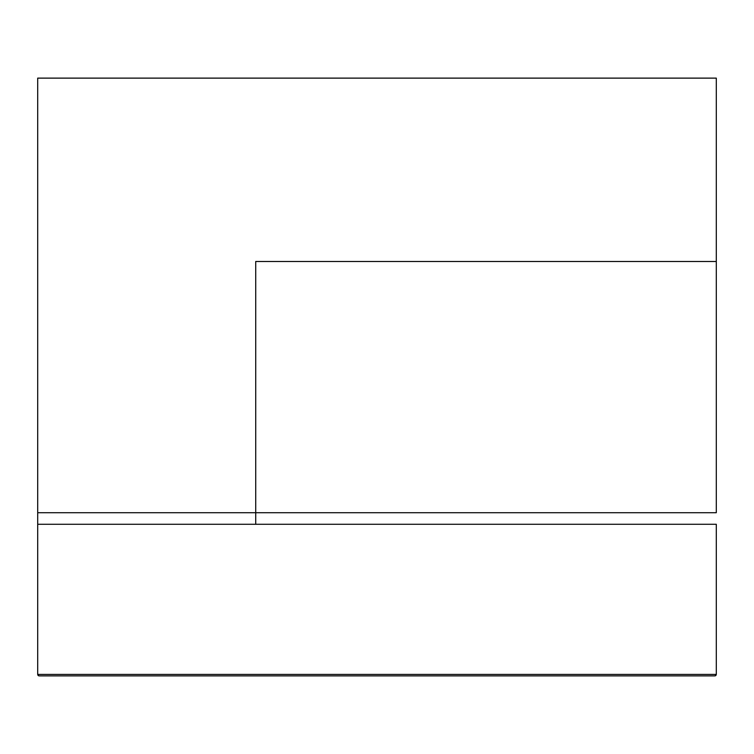 <?xml version="1.0" encoding="UTF-8"?>
<svg xmlns="http://www.w3.org/2000/svg" width="754" height="754" viewBox="0 0 754 754"><rect width="100%" height="100%" fill="white"/><g stroke="black" fill="none" stroke-linecap="round" stroke-linejoin="round"><path stroke-width="1.13" d="M716.3 512.72L716.3 78.124L37.7 78.124L37.7 512.72L716.3 512.72L716.3 261.497L255.719 261.497L255.719 512.72L716.3 512.72L716.3 501.165L716.3 512.72L255.719 512.72L716.3 512.72M716.187 674.981L716.3 674.425L716.187 674.981L716.3 674.425L37.7 674.425L38.859 675.848L37.7 674.425L37.7 512.72L255.719 512.72L255.719 524.275L255.719 261.497L716.3 261.497L255.719 261.497L716.3 261.497L716.3 78.124L37.7 78.124L37.7 524.275L716.3 524.275L716.3 674.425L37.7 674.425L37.7 524.275L716.3 524.275L716.3 674.425L715.141 675.848M39.142 675.876L714.858 675.876L39.142 675.876M715.405 675.763L715.876 675.452M38.595 675.763L38.124 675.452L38.595 675.763M37.813 674.981L37.7 674.425L37.813 674.981M70.904 524.275L60.697 524.275"/></g></svg>
